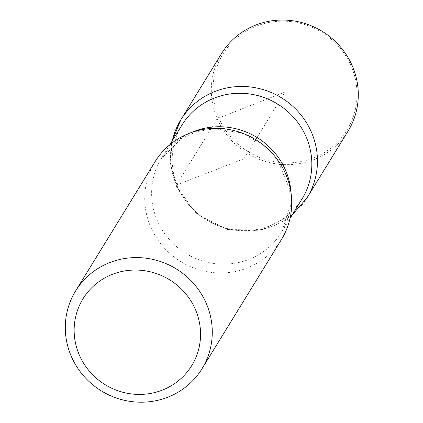 <?xml version="1.0" encoding="UTF-8"?>
<svg xmlns="http://www.w3.org/2000/svg" width="423" height="423" viewBox="0 0 423 423"><rect width="100%" height="100%" fill="white"/><g stroke="black" fill="none" stroke-linecap="round" stroke-linejoin="round"><path stroke-width="0.32" stroke-dasharray="2.12 1.59" d="M302.07 198.879A70.493 67.997 31.6 0 1 237.43 230.324A70.493 67.997 31.6 0 1 177.808 186.908A70.493 67.997 31.6 0 1 181.959 125.049M172.277 140.801A74.178 71.55 -148.4 0 0 176.433 184.988A74.178 71.55 -148.4 0 0 239.154 230.678A74.178 71.55 -148.4 0 0 307.172 197.61A74.178 71.55 31.6 0 1 239.154 230.678A74.178 71.55 31.6 0 1 176.433 184.988A74.178 71.55 31.6 0 1 180.785 119.921M281.448 239.513A74.205 71.577 31.6 0 1 213.404 272.613A74.205 71.577 31.6 0 1 150.651 226.908A74.205 71.577 31.6 0 1 155.014 161.792M218.776 117.753A72.719 70.144 31.6 0 1 293.615 21.98A72.719 70.144 31.6 0 1 342.63 136.333A72.719 70.144 31.6 0 1 218.776 117.753M348.007 131.236A74.205 71.577 31.6 0 1 279.968 164.314A74.205 71.577 31.6 0 1 217.221 118.609A74.205 71.577 31.6 0 1 221.578 53.515M243.992 158.747L285.007 92.024L217.221 118.609L176.433 184.988L243.992 158.747M291.151 193.94A70.493 67.997 31.6 0 1 281.485 232.359A70.493 67.997 31.6 0 1 216.851 263.804A70.493 67.997 31.6 0 1 157.229 220.383A70.493 67.997 31.6 0 1 161.38 158.525A70.493 67.997 31.6 0 1 191.296 132.558M172.103 141.081L170.538 163.913L176.185 186.178L196.637 213.827L227.288 229.557L261.61 229.99L292.214 214.916M169.882 144.698L161.38 158.525L181.478 138.469L196.288 131.738L214.424 128.692L241.068 132.811L261.742 143.91L277.879 160.661L289.649 189.24L290.3 205.546L281.485 232.359L289.988 218.527"/><path stroke-width="0.63" d="M79.228 354.807A63.815 61.552 31.6 0 1 144.904 270.762A63.815 61.552 31.6 0 1 187.918 371.114A63.815 61.552 31.6 0 1 79.228 354.807M71.201 356.145A74.205 71.577 31.6 0 1 75.569 291.029A74.205 71.577 31.6 0 1 176.269 268.917A74.205 71.577 31.6 0 1 202.004 368.75A74.205 71.577 31.6 0 1 133.959 401.85A74.205 71.577 31.6 0 1 71.201 356.145M169.882 144.698L181.959 125.049A70.493 67.997 31.6 0 1 277.62 104.037A70.493 67.997 31.6 0 1 302.07 198.879L289.988 218.527M172.103 141.081L180.785 119.921A74.178 71.55 31.6 0 1 281.464 97.792A74.178 71.55 31.6 0 1 307.172 197.61A74.178 71.55 -148.4 0 0 281.464 97.792A74.178 71.55 -148.4 0 0 180.785 119.921A74.178 71.55 -148.4 0 0 172.277 140.801M75.569 291.029L155.014 161.792A74.205 71.577 31.6 0 1 255.714 139.675A74.205 71.577 31.6 0 1 281.448 239.513L202.004 368.75M180.785 119.921L221.578 53.515A74.205 71.577 31.6 0 1 322.284 31.381A74.205 71.577 31.6 0 1 348.007 131.236L307.172 197.61L292.214 214.916M191.296 132.558A70.493 67.997 31.6 0 1 291.151 193.94"/></g></svg>
